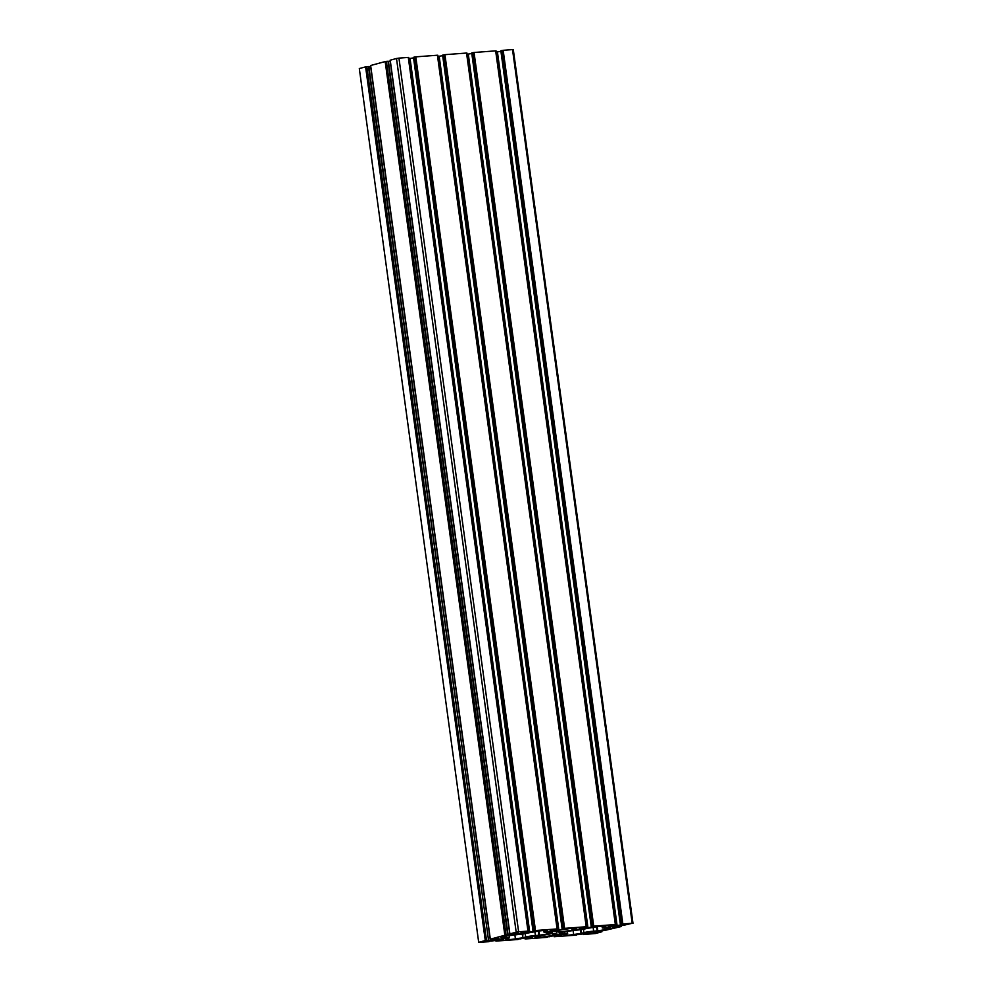 <?xml version="1.0" encoding="UTF-8"?>
<svg xmlns="http://www.w3.org/2000/svg" width="992" height="992" viewBox="0 0 992 992"><rect width="100%" height="100%" fill="white"/><g stroke="black" fill="none" stroke-linecap="round" stroke-linejoin="round"><path stroke-width="1.49" d="M605.802 926.602L604.5 926.181A7.08 0.632 172.2 0 0 596.266 926.788L586.012 928.661A7.08 0.632 -7.8 0 1 576.278 930.161L564.783 931.624A7.08 0.632 172.2 0 0 559.116 933.026A7.08 0.632 172.2 0 0 559.252 933.125L559.215 932.902M605.814 926.726L603.483 927.359L603.31 926.094M604.909 928.004L605.145 929.69A7.08 0.632 172.2 0 0 610.812 928.289A7.08 0.632 172.2 0 0 610.675 928.19L605.393 927.979A7.08 0.632 -7.8 0 1 602.293 927.88A7.08 0.632 -7.8 0 1 603.483 927.359M596.552 926.751L597.122 930.893L597.779 930.818L597.209 926.652M597.122 930.893L593.65 931.153L593.117 927.272M580.518 929.69L581.027 933.385L581.089 929.616M581.027 933.385L573.661 934.526L573.103 930.397M564.312 931.711L564.535 933.336A7.08 0.632 -7.8 0 1 567.635 933.435A7.08 0.632 -7.8 0 1 566.444 933.956L563.977 934.638L565.428 935.134A7.08 0.632 172.2 0 0 573.661 934.526M560.542 932.443L561.063 933.596L560.902 932.356M560.691 933.596L559.252 933.125M571.826 928.264L572.086 930.186L572.384 928.19M572.086 930.186L559.81 932.071L559.538 930.149M576.798 928.822L571.442 928.314L559.166 930.198L554.292 931.5L559.81 932.071M576.811 928.946L572.644 930.074M557.219 934.117L551.874 933.608L534.738 936.783M557.244 934.241L553.077 935.369L552.817 933.484M552.246 933.559L553.077 935.369M552.507 935.481L540.231 937.366L539.97 935.444M506.056 936.076L506.28 937.713A7.08 0.632 -7.8 0 1 509.392 937.812A7.08 0.632 -7.8 0 1 508.189 938.333L505.734 939.015M522.276 934.067L522.784 937.762L522.834 933.98M522.784 937.762L515.418 938.891L514.848 934.774M538.309 931.116L538.867 935.27L539.524 935.183L538.954 931.029M538.867 935.27L535.407 935.518L534.874 931.649M546.666 932.381L546.89 934.055A7.08 0.632 172.2 0 0 552.556 932.654A7.08 0.632 172.2 0 0 552.432 932.554L547.15 932.344A7.08 0.632 -7.8 0 1 544.05 932.244A7.08 0.632 -7.8 0 1 545.24 931.724L545.067 930.459M547.547 930.967L546.257 930.546A7.08 0.632 172.2 0 0 538.024 931.166L527.769 933.038A7.08 0.632 -7.8 0 1 518.022 934.526L506.54 936.002A7.08 0.632 172.2 0 0 500.873 937.403A7.08 0.632 172.2 0 0 500.997 937.502L500.972 937.279M547.572 931.091L545.24 931.724M502.287 936.82L502.82 937.973L502.646 936.733M502.448 937.973L500.997 937.502M549.097 936.324L547.076 937.328L525.45 938.953L525.066 937.787M359.315 68.56L478.702 942.375L359.315 68.56L365.602 66.861L485.286 940.54L486.502 940.354L366.829 66.675L365.602 66.861M366.829 66.675L368.466 66.551L488.535 940.242L486.34 940.9L495.033 939.684L494.872 938.556M368.912 67.034L370.661 66.774M370.648 65.497L385.181 61.566L504.854 935.245L490.333 939.176L370.661 65.584M386.396 61.38L388.033 61.256L507.718 934.935L506.081 935.059L386.396 61.38L385.181 61.566M388.492 61.74L390.24 61.467M390.216 60.202L396.502 58.491L516.187 932.182L509.9 933.881L390.228 60.289M398.945 58.119L408.295 57.424L527.98 931.104L518.618 931.81L398.945 58.119L396.502 58.491M413.478 57.338L414.582 57.04L534.254 930.732L533.163 931.029L413.478 57.338L533.014 931.091L536.709 930.93L529.728 932.108L410.043 58.429L408.84 58.578M410.043 58.429L413.404 57.908M415.797 56.854L437.422 55.23L557.095 928.921L535.482 930.546L415.797 56.854L414.582 57.04M442.606 55.155L443.697 54.858L563.382 928.549L562.278 928.847L442.606 55.155L562.129 928.909L565.837 928.748L558.843 929.926L439.171 56.246L437.968 56.395M439.171 56.246L442.519 55.726M444.924 54.672L466.55 53.047L586.222 926.739L564.597 928.363L444.924 54.672L443.697 54.858M471.721 52.973L472.824 52.675L592.509 926.354L591.406 926.652L471.721 52.973L591.257 926.726L594.952 926.553L587.971 927.743L468.286 54.064L467.083 54.2M468.286 54.064L471.646 53.543M474.04 52.489L495.665 50.865L615.35 924.544L593.724 926.168L474.04 52.489L472.824 52.675M500.848 50.79L501.952 50.493L621.624 924.172L620.533 924.47L500.848 50.79L620.384 924.532L624.08 924.37L617.098 925.561L497.414 51.869L496.211 52.018M497.414 51.869L500.774 51.361M503.167 50.307L512.517 49.6L632.202 923.279L622.852 923.986L503.167 50.307L501.952 50.493M555.322 935.518L555.446 936.386L556.661 936.2L556.549 935.419M549.159 936.77L554.144 935.605L560.492 935.183L561.646 935.568L556.661 936.2M555.446 936.386L554.342 936.684L554.193 935.592M578.224 934.142L576.203 935.146L554.342 936.684M578.286 934.576L588.864 933.001L590.773 933.385L588.43 933.819L585.788 934.018L585.677 933.236M584.449 933.323L584.561 934.204L585.788 934.018M584.561 934.204L583.47 934.501L583.321 933.41M601.388 930.583L601.933 931.736L595.498 933.509L583.47 934.501M601.536 931.724L599.9 931.848L599.763 930.831M598.548 931.017L598.684 932.034L599.9 931.848M598.684 932.034L593.055 932.468M605.48 930.037L593.018 932.443M605.504 930.186L603.669 930.236M620.955 925.288L621.352 926.503L603.731 930.67M621.116 926.429L619.479 926.553L619.343 925.536M618.115 925.722L618.264 926.739L619.479 926.553M618.264 926.739L612.622 927.111M625.059 924.742L612.597 927.148M625.084 924.891L623.236 924.941M632.202 923.279L623.298 925.375M621.624 924.172L622.852 923.986M609.348 925.462L609.435 926.131L608.282 925.747L615.586 924.631L615.784 925.71L617.098 925.561M615.784 925.71L610.179 926.131L610.08 925.362M609.435 926.131L610.179 926.131M592.509 926.354L593.724 926.168M586.508 926.801L586.656 927.904L587.971 927.743M586.656 927.904L581.064 928.314L580.952 927.545M580.221 927.656L581.064 928.314M580.32 928.314L579.154 927.929L586.607 926.751L466.934 53.06M563.382 928.549L564.597 928.363M557.38 928.983L557.529 930.087L558.843 929.926M557.529 930.087L551.936 930.508L551.825 929.74M551.106 929.839L551.936 930.508M551.192 930.508L550.027 930.112L557.492 928.934L437.807 55.242M534.254 930.732L535.482 930.546M521.978 932.021L522.065 932.691L520.936 932.319L528.215 931.178L528.414 932.269L529.728 932.108M528.414 932.269L522.809 932.691L522.71 931.922M522.065 932.691L522.809 932.691M516.187 932.182L518.618 931.81M518.32 933.125L509.9 933.881M518.357 933.373L514.6 934.39L514.439 933.261M513.335 933.559L513.484 934.613L514.6 934.39M513.484 934.613L507.718 934.935M504.854 935.245L506.081 935.059M498.753 938.42L490.333 939.176M498.79 938.668L495.033 939.684M488.138 940.23L486.502 940.354M485.286 940.54L479 942.239M490.854 940.701L488.833 941.693L478.702 942.375M490.916 941.135L501.493 939.548L503.403 939.945L501.059 940.379L498.418 940.577L498.306 939.796M497.079 939.883L497.19 940.763L498.418 940.577M497.19 940.763L496.099 941.061L495.95 939.97M519.982 938.519L517.96 939.511L496.099 941.061M520.031 938.953L525.028 937.787L532.518 937.762L527.533 938.382L527.434 937.601M526.194 937.7L526.318 938.568L527.533 938.382M526.318 938.568L525.214 938.878M563.096 934.216L557.628 934.811L563.096 934.216M582.664 928.921L577.208 929.516L582.664 928.921M504.841 938.581L499.385 939.176L504.841 938.581M533.969 936.398L528.513 936.994L533.969 936.398M592.212 932.034L586.756 932.616L592.212 932.034M611.791 926.726L606.323 927.322L611.791 926.726M553.536 931.104L548.08 931.699L553.536 931.104M524.421 933.286L518.952 933.881L524.421 933.286M536.945 936.175L537.143 937.601L540.231 937.366M537.143 937.601L534.738 936.82M546.89 934.055L539.524 935.183M525.202 933.596L525.673 937.018A7.08 0.632 -7.8 0 1 535.407 935.518M525.673 937.018L523.342 937.651M507.061 938.643L507.172 939.511A7.08 0.632 172.2 0 0 515.418 938.891M507.172 939.511L505.734 939.04M506.28 937.713L502.82 937.973M605.145 929.69L597.779 930.818M583.445 929.219L583.916 932.654A7.08 0.632 -7.8 0 1 593.65 931.153M583.916 932.654L581.585 933.286M564.535 933.336L561.063 933.596M559.203 935.22L559.302 936.002M493.768 938.854L493.904 939.908M556.524 930.88L556.723 932.306M565.304 934.266L565.428 935.134M530.075 937.403L530.187 938.184M596.75 931.389L596.911 932.517M594.084 932.108L594.183 932.84M588.318 933.038L588.43 933.819M616.33 926.082L616.478 927.222M613.664 926.813L613.763 927.545M500.948 939.598L501.059 940.379M554.193 936.758L554.032 935.605M370.5 65.559L490.172 939.25M368.85 66.563L488.535 940.242M495.95 941.123L495.789 939.982M525.066 938.94L524.917 937.8M583.321 934.563L583.16 933.422M601.76 930.533L601.933 931.736M621.339 925.226L621.5 926.441M615.734 924.556L496.05 50.877M528.364 931.116L408.679 57.437M388.418 61.268L508.102 934.948M390.067 60.264L509.752 933.943M513.298 49.625L632.983 923.304M602.057 926.144L602.293 927.88M543.814 930.508L544.05 932.244M509.082 935.605L509.392 937.812M567.337 931.24L567.635 933.435"/></g></svg>
